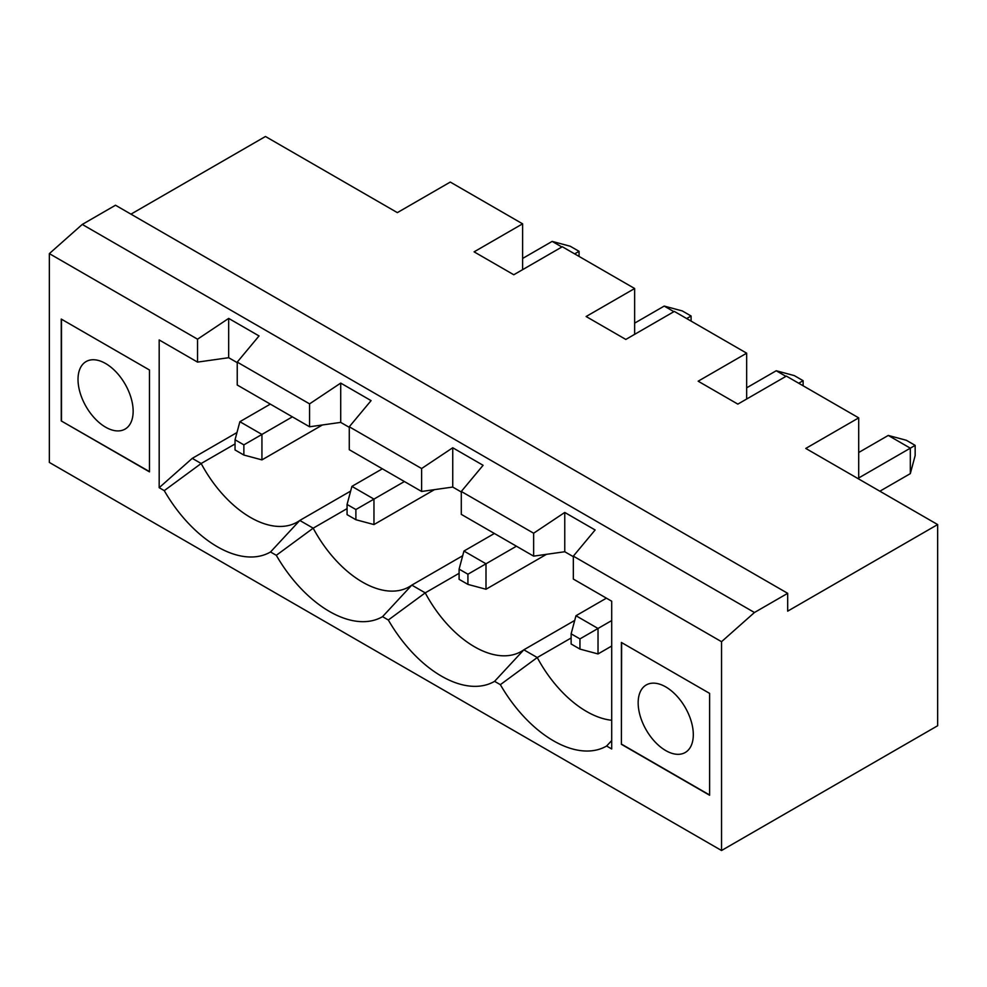 <?xml version="1.0" encoding="UTF-8"?>
<svg xmlns="http://www.w3.org/2000/svg" width="987" height="987" viewBox="0 0 987 987"><rect width="100%" height="100%" fill="white"/><g stroke="black" fill="none" stroke-linecap="round" stroke-linejoin="round"><path stroke-width="1.48" d="M693.306 734.649A38.986 22.504 -120 0 0 676.28 695.416A38.986 22.504 -120 0 0 646.238 684.966A38.986 22.504 -120 0 0 646.238 729.985A38.986 22.504 -120 0 0 685.225 752.501A38.986 22.504 -120 0 0 693.306 734.649M787.688 593.323L787.688 611.15L937.65 524.566L937.65 725.741L721.534 850.51L721.534 641.698L754.45 612.508L787.688 593.323L115.504 205.234L82.266 224.431L754.45 612.508M721.534 641.698L573.336 556.137L595.124 529.982L564.761 512.45L533.634 533.227L461.299 491.464L483.099 465.296L452.737 447.765L421.609 468.541L349.275 426.779L371.075 400.623L340.712 383.092L309.573 403.868L237.238 362.106L259.038 335.938L228.676 318.406L197.548 339.183L49.35 253.622L82.266 224.431M611.706 740.571L606.61 746.024A106.102 61.256 60 0 1 500.36 684.67L537.249 657.539L571.128 637.984M574.705 620.441L523.85 649.804L494.586 681.338L500.36 684.67M494.586 681.338A106.102 61.256 60 0 1 388.323 619.996L425.224 592.866L459.103 573.299M462.681 555.755L411.813 585.118L382.549 616.665L388.323 619.996M382.549 616.665A106.102 61.256 60 0 1 276.298 555.311L313.187 528.181L347.066 508.626M350.656 491.082L299.789 520.445L270.524 551.98L276.298 555.311M270.524 551.98A106.102 61.256 60 0 1 164.261 490.638L201.163 463.508L235.042 443.94M197.548 339.183L197.548 362.106L159.178 339.947L159.178 487.689L164.261 490.638M721.534 850.51L49.35 462.434L49.35 253.622M573.336 556.137L573.336 579.061L611.706 601.219L611.706 748.96L606.61 746.024M621.403 744.321L709.616 795.251L709.616 693.392L621.403 642.463L621.403 744.321L621.625 642.599M61.256 420.931L149.469 471.86L149.469 370.002L61.256 319.072L61.256 420.931L149.469 471.601M937.65 524.566L805.774 448.431L858.702 417.871L858.702 478.979M858.702 417.871L786.368 376.109L737.844 404.115L698.154 381.204L746.665 353.186L674.331 311.423L625.82 339.442L586.118 316.519L634.641 288.512L562.306 246.75L513.783 274.756L474.093 251.845L522.604 223.827L450.282 182.064L397.354 212.624L265.466 136.49L130.95 214.154M571.128 633.814L571.128 643.993L579.949 649.088L579.949 638.897L571.128 633.814L575.976 615.74L606.413 598.159M575.976 615.74L598.023 628.472L598.023 653.937L579.949 649.088M611.706 620.564L579.949 638.897M611.706 646.029L598.023 653.937M611.706 720.263A93.568 54.014 60 0 1 537.249 657.539L523.85 649.804A93.568 54.014 60 0 1 521.321 651.432A93.568 54.014 60 0 1 425.224 592.866L411.813 585.118A93.568 54.014 60 0 1 409.284 586.747A93.568 54.014 60 0 1 313.187 528.181L299.789 520.445A93.568 54.014 60 0 1 297.26 522.074A93.568 54.014 60 0 1 201.163 463.508L192.255 458.363L236.979 432.54M459.103 569.129L459.103 579.32L467.924 584.403L467.924 574.224L459.103 569.129L463.939 551.054L494.388 533.473M463.939 551.054L485.999 563.787L485.999 589.251L467.924 584.403M516.435 546.206L467.924 574.224M546.49 554.324L485.999 589.251M746.665 353.186L746.665 399.019M461.299 491.464L461.299 514.375L533.634 556.137L533.634 533.227M564.761 512.45L564.761 551.745L573.336 556.693M564.761 551.745L533.634 556.137M452.737 447.765L452.737 487.06L461.299 492.007M452.737 487.06L421.609 491.464L349.275 449.702L349.275 426.779M340.712 383.092L340.712 422.387L349.275 427.334M340.712 422.387L309.573 426.779L237.238 385.016L237.238 362.106M228.676 318.406L228.676 357.701L237.238 362.648M228.676 357.701L197.548 362.106M709.616 795.004L621.625 744.198M879.873 491.205L910.31 473.637L915.159 455.562L915.159 445.371L910.31 448.172L888.263 435.44L906.337 440.276L915.159 445.371M858.702 452.502L888.263 435.44M910.31 473.637L910.31 448.172L858.702 477.967M434.453 489.651L373.962 524.566L355.888 519.73L355.888 509.539L347.066 504.456L347.066 514.634L355.888 519.73M347.066 504.456L351.915 486.369L382.351 468.8M351.915 486.369L373.962 499.101L355.888 509.539M404.411 481.533L373.962 499.101L373.962 524.566M421.609 468.541L421.609 491.464M673.899 311.682L664.202 306.081L682.276 310.917L691.097 316.013L691.097 321.108M634.641 323.144L664.202 306.081M634.641 288.512L634.641 334.346M785.936 376.355L776.226 370.754L794.301 375.603L803.122 380.698L803.122 385.781M746.665 387.817L776.226 370.754M803.122 380.698L798.717 383.24M691.097 316.013L686.681 318.554M133.146 411.246A38.986 22.504 -120 0 0 116.133 372.013A38.986 22.504 -120 0 0 86.091 361.575A38.986 22.504 -120 0 0 86.091 406.582A38.986 22.504 -120 0 0 125.078 429.098A38.986 22.504 -120 0 0 133.146 411.246M561.874 246.997L552.165 241.396L570.239 246.244L579.061 251.327L574.656 253.881M522.604 258.458L552.165 241.396M235.042 439.77L235.042 449.961L243.863 455.044L243.863 444.866L235.042 439.77L239.878 421.696L270.327 404.115M239.878 421.696L261.937 434.428L261.937 459.893L322.428 424.965M292.374 416.847L243.863 444.866M309.573 403.868L309.573 426.779M159.178 487.689L192.255 458.363M522.604 223.827L522.604 269.661M243.863 455.044L261.937 459.893M579.061 251.327L579.061 256.423M61.478 319.196L61.478 420.795"/></g></svg>
